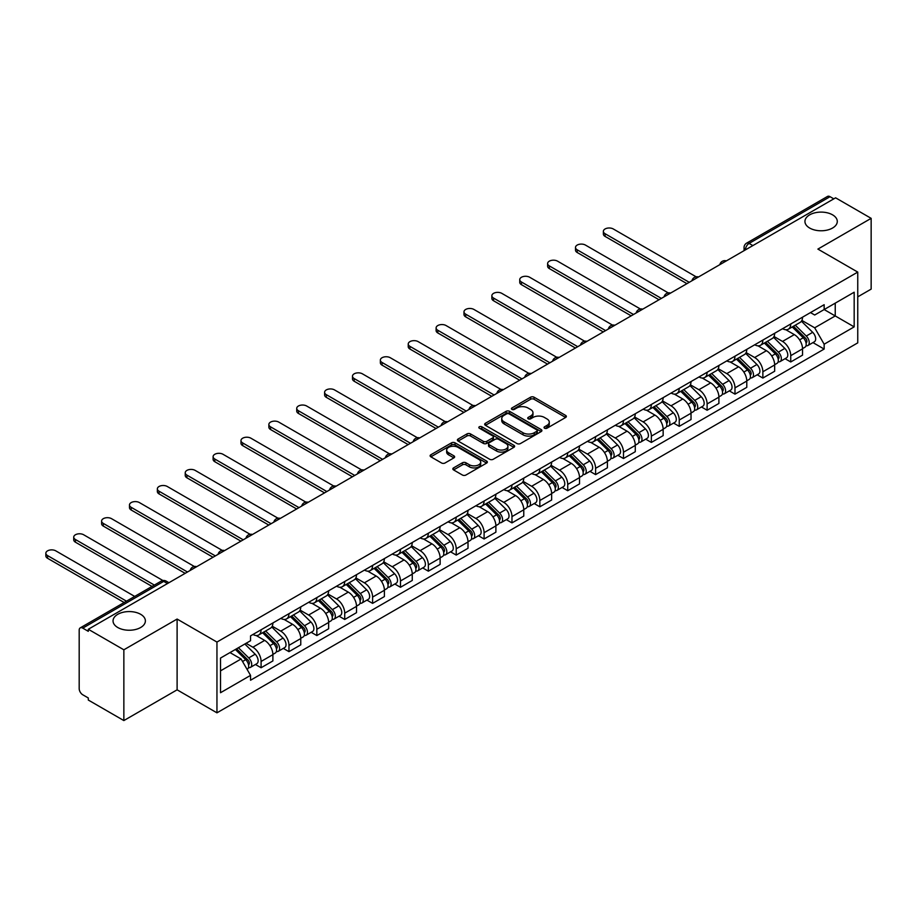 <?xml version="1.0" encoding="UTF-8"?>
<svg xmlns="http://www.w3.org/2000/svg" width="917" height="917" viewBox="0 0 917 917"><rect width="100%" height="100%" fill="white"/><g stroke="black" fill="none" stroke-linecap="round" stroke-linejoin="round"><path stroke-width="1.38" d="M544.549 428.216A1.731 0.997 0 0 0 547.002 428.216L565.64 417.464A2.476 1.433 0 0 0 566.362 416.444A2.476 1.433 0 0 0 565.64 415.435L534.072 397.21A2.476 1.433 0 0 0 530.565 397.21L511.927 407.962A1.731 0.997 0 0 0 511.411 408.673A1.731 0.997 0 0 0 511.927 409.383A1.731 0.997 0 0 0 514.38 409.383L516.787 407.996A7.932 4.585 0 0 1 528.02 407.996L530.645 409.509A7.932 4.585 0 0 1 532.972 412.753A7.932 4.585 0 0 1 530.645 415.997L528.238 417.384A1.731 0.997 0 0 0 527.733 418.095A1.731 0.997 0 0 0 528.238 418.805A1.731 0.997 0 0 0 530.691 418.805L533.109 417.407A7.932 4.585 0 0 1 544.331 417.407L546.956 418.931A7.932 4.585 0 0 1 549.283 422.164A7.932 4.585 0 0 1 546.956 425.408L544.549 426.806A1.731 0.997 0 0 0 544.045 427.517A1.731 0.997 0 0 0 544.549 428.216L544.549 426.806M140.656 614.31A16.174 9.342 0 0 0 123.027 612.281A16.174 9.342 0 0 0 113.043 620.912A16.174 9.342 0 0 0 117.777 627.515A16.174 9.342 0 0 0 135.407 629.532A16.174 9.342 0 0 0 145.39 620.912A16.174 9.342 0 0 0 140.656 614.31M832.556 214.842A16.174 9.342 0 0 0 814.926 212.813A16.174 9.342 0 0 0 804.943 221.444A16.174 9.342 0 0 0 809.677 228.046A16.174 9.342 0 0 0 827.306 230.064A16.174 9.342 0 0 0 837.29 221.444A16.174 9.342 0 0 0 832.556 214.842M453.56 467.888A2.476 1.433 0 0 0 452.838 468.908A2.476 1.433 0 0 0 453.56 469.917L462.42 475.029A2.476 1.433 0 0 0 465.928 475.029L486.618 463.085A2.476 1.433 0 0 0 487.351 462.065A2.476 1.433 0 0 0 486.618 461.056L455.05 442.831A2.476 1.433 0 0 0 451.542 442.831L430.841 454.775A2.476 1.433 0 0 0 430.119 455.795A2.476 1.433 0 0 0 430.841 456.804L441.547 462.982A2.476 1.433 0 0 0 445.054 462.982L453.915 457.87A2.476 1.433 0 0 0 454.637 456.849A2.476 1.433 0 0 0 453.915 455.841L448.608 452.78A6.637 3.828 0 0 1 446.659 450.064A6.637 3.828 0 0 1 450.763 446.533A6.637 3.828 0 0 1 457.984 447.358L478.777 459.36A6.637 3.828 0 0 1 480.714 462.065A6.637 3.828 0 0 1 476.622 465.607A6.637 3.828 0 0 1 469.389 464.781L465.928 462.776A2.476 1.433 0 0 0 462.42 462.776L453.56 467.888L453.56 469.917M216.951 642.06L177.107 619.055L123.852 649.798L88.296 629.268L835.593 197.82L871.15 218.349L817.895 249.092L857.75 272.097L216.951 642.06L216.951 712.83L857.75 342.866L857.75 272.097M516.97 443.541A2.476 1.433 0 0 0 520.478 443.541L541.168 431.586A2.476 1.433 0 0 0 541.901 430.577A2.476 1.433 0 0 0 541.168 429.557L509.6 411.332A2.476 1.433 0 0 0 506.092 411.332L485.391 423.287A2.476 1.433 0 0 0 484.669 424.296A2.476 1.433 0 0 0 485.391 425.305L516.97 443.541M480.038 428.594A1.731 0.997 0 0 1 481.803 428.835L481.803 426.772L513.898 445.307A2.476 1.433 0 0 1 514.62 446.327A2.476 1.433 0 0 1 513.898 447.336L493.197 459.279A2.476 1.433 0 0 1 489.689 459.279L458.122 441.054L458.122 439.025A2.476 1.433 0 0 0 457.4 440.045A2.476 1.433 0 0 0 458.122 441.054M458.122 439.025L466.982 433.913A2.476 1.433 0 0 1 470.49 433.913L483.293 441.306A2.476 1.433 0 0 0 486.801 441.306L492.67 437.913A2.476 1.433 0 0 0 493.403 436.905A2.476 1.433 0 0 0 492.67 435.896L479.339 428.193A1.731 0.997 0 0 1 478.834 427.482A1.731 0.997 0 0 1 479.912 426.565A1.731 0.997 0 0 1 481.803 426.772M123.852 649.798L123.852 720.567L88.296 700.038L88.296 697.975L82.759 694.777A5.055 2.923 -120 0 1 79.183 688.587L79.183 630.197A5.055 2.923 -120 0 1 80.226 627.881L161.174 581.149A5.055 2.923 60 0 1 163.707 581.389L82.759 628.134A5.055 2.923 -120 0 0 80.226 627.881M857.75 296.856L871.15 289.119L871.15 218.349M123.852 720.567L177.107 689.825L216.951 712.83M88.296 629.268L88.296 631.332L82.759 628.134M752.857 245.584L749.097 243.418A5.055 2.923 60 0 0 746.576 243.165L827.524 196.433A5.055 2.923 60 0 1 830.045 196.685L749.097 243.418A5.055 2.923 120 0 0 745.532 249.607L745.532 249.814M833.805 198.851L830.045 196.685M790.741 323.988A11.623 6.717 60 0 1 788.333 329.214L800.128 322.406A11.623 6.717 -120 0 0 802.535 317.179M774.005 336.505L782.522 341.422A11.623 6.717 60 0 1 790.741 355.658L802.535 348.85A11.623 6.717 -120 0 0 794.317 334.613L785.869 329.742M802.535 348.85L802.535 355.143L790.741 361.963L785.078 358.696M788.333 329.214A11.623 6.717 60 0 1 782.602 328.687M790.741 355.658L790.741 361.963M762.864 340.081A11.623 6.717 60 0 1 760.457 345.308L772.252 338.499A11.623 6.717 -120 0 0 774.659 333.272M757.213 374.789L762.864 378.056L774.659 371.247L774.659 364.955A11.623 6.717 -120 0 0 766.44 350.707L757.992 345.835M760.457 345.308A11.623 6.717 60 0 1 754.737 344.781M746.129 352.598L754.645 357.515A11.623 6.717 60 0 1 762.864 371.763L762.864 378.056M734.987 356.174A11.623 6.717 60 0 1 732.58 361.401L744.375 354.592A11.623 6.717 -120 0 0 746.782 349.366M729.336 390.883L734.987 394.15L746.782 387.341L746.782 381.048A11.623 6.717 -120 0 0 738.563 366.811L730.115 361.928M732.58 361.401A11.623 6.717 60 0 1 726.86 360.874M718.252 368.703L726.768 373.62A11.623 6.717 60 0 1 734.987 387.857L734.987 394.15M707.11 372.279A11.623 6.717 60 0 1 704.703 377.495L716.498 370.686A11.623 6.717 -120 0 0 718.905 365.47M701.459 406.976L707.11 410.243L718.905 403.434L718.905 397.141A11.623 6.717 -120 0 0 710.686 382.905L702.239 378.022M704.703 377.495A11.623 6.717 60 0 1 698.983 376.967M690.375 384.796L698.892 389.714A11.623 6.717 60 0 1 707.11 403.95L707.11 410.243M679.233 388.372A11.623 6.717 60 0 1 676.826 393.588L688.621 386.779A11.623 6.717 -120 0 0 691.028 381.564M673.582 423.069L679.233 426.336L691.028 419.527L691.028 413.235A11.623 6.717 -120 0 0 682.81 398.998L674.362 394.115M676.826 393.588A11.623 6.717 60 0 1 671.106 393.061M662.498 400.889L671.015 405.807A11.623 6.717 60 0 1 679.233 420.043L679.233 426.336M651.357 404.466A11.623 6.717 60 0 1 648.949 409.681L660.744 402.872A11.623 6.717 -120 0 0 663.151 397.657M645.706 439.163L651.357 442.43L663.151 435.621L663.151 429.328A11.623 6.717 -120 0 0 654.933 415.092L646.485 410.22M648.949 409.681A11.623 6.717 60 0 1 643.23 409.154M634.621 416.983L643.138 421.9A11.623 6.717 60 0 1 651.357 436.137L651.357 442.43M623.48 420.559A11.623 6.717 60 0 1 621.073 425.775L632.868 418.966A11.623 6.717 -120 0 0 635.275 413.75M617.829 455.256L623.48 458.523L635.275 451.714L635.275 445.421A11.623 6.717 -120 0 0 627.056 431.185L618.608 426.313M621.073 425.775A11.623 6.717 60 0 1 615.353 425.247M606.745 433.076L615.261 437.994A11.623 6.717 60 0 1 623.48 452.23L623.48 458.523M595.603 436.652A11.623 6.717 60 0 1 593.196 441.868L604.991 435.059A11.623 6.717 -120 0 0 607.398 429.844M589.952 471.349L595.603 474.616L607.398 467.808L607.398 461.515A11.623 6.717 -120 0 0 599.179 447.278L590.743 442.407M593.196 441.868A11.623 6.717 60 0 1 587.476 441.341M578.868 449.17L587.384 454.087A11.623 6.717 60 0 1 595.603 468.323L595.603 474.616M567.726 452.746A11.623 6.717 60 0 1 565.319 457.961L577.114 451.153A11.623 6.717 -120 0 0 579.521 445.937M562.075 487.443L567.726 490.71L579.521 483.901L579.521 477.608A11.623 6.717 -120 0 0 571.302 463.372L562.866 458.5M565.319 457.961A11.623 6.717 60 0 1 559.599 457.434M550.991 465.263L559.508 470.18A11.623 6.717 60 0 1 567.726 484.417L567.726 490.71M539.849 468.839A11.623 6.717 60 0 1 537.442 474.055L549.237 467.246A11.623 6.717 -120 0 0 551.644 462.03M534.198 503.536L539.849 506.803L551.644 499.994L551.644 493.701A11.623 6.717 -120 0 0 543.426 479.465L534.989 474.593M537.442 474.055A11.623 6.717 60 0 1 531.722 473.527M523.114 481.356L531.631 486.274A11.623 6.717 60 0 1 539.849 500.51L539.849 506.803M511.973 484.933A11.623 6.717 60 0 1 509.565 490.148L521.36 483.339A11.623 6.717 -120 0 0 523.767 478.124M506.322 519.63L511.973 522.896L523.767 516.088L523.767 509.795A11.623 6.717 -120 0 0 515.549 495.558L507.112 490.687M509.565 490.148A11.623 6.717 60 0 1 503.846 489.632M495.237 497.45L503.754 502.367A11.623 6.717 60 0 1 511.973 516.603L511.973 522.896M484.096 501.026A11.623 6.717 60 0 1 481.689 506.241L493.484 499.433A11.623 6.717 -120 0 0 495.891 494.217M478.445 535.723L484.096 538.99L495.891 532.181L495.891 525.888A11.623 6.717 -120 0 0 487.672 511.652L479.236 506.78M481.689 506.241A11.623 6.717 60 0 1 475.969 505.726M467.361 513.543L475.877 518.46A11.623 6.717 60 0 1 484.096 532.697L484.096 538.99M456.219 517.119A11.623 6.717 60 0 1 453.812 522.335L465.607 515.526A11.623 6.717 -120 0 0 468.014 510.31M450.568 551.828L456.219 555.083L468.014 548.274L468.014 541.981A11.623 6.717 -120 0 0 459.795 527.745L451.359 522.873M453.812 522.335A11.623 6.717 60 0 1 448.092 521.819M439.484 529.636L448 534.554A11.623 6.717 60 0 1 456.219 548.79L456.219 555.083M428.342 533.213A11.623 6.717 60 0 1 425.935 538.428L437.73 531.619A11.623 6.717 -120 0 0 440.137 526.404M422.691 567.921L428.354 571.176L440.137 564.368L440.137 558.075A11.623 6.717 -120 0 0 431.918 543.838L423.482 538.967M425.935 538.428A11.623 6.717 60 0 1 420.215 537.912M411.607 545.73L420.124 550.647A11.623 6.717 60 0 1 428.354 564.883L428.354 571.176M400.477 549.306A11.623 6.717 60 0 1 398.07 554.533L409.853 547.724A11.623 6.717 -120 0 0 412.26 542.497M394.814 584.014L400.477 587.281L412.26 580.461L412.26 574.168A11.623 6.717 -120 0 0 404.042 559.932L395.605 555.06M398.07 554.533A11.623 6.717 60 0 1 392.338 554.006M383.73 561.823L392.247 566.74A11.623 6.717 60 0 1 400.477 580.977L400.477 587.281M372.6 565.399A11.623 6.717 60 0 1 370.193 570.626L381.976 563.817A11.623 6.717 -120 0 0 384.383 558.591M366.938 600.108L372.6 603.375L384.395 596.566L384.395 590.273A11.623 6.717 -120 0 0 376.165 576.025L367.728 571.153M370.193 570.626A11.623 6.717 60 0 1 364.462 570.099M355.853 577.916L364.381 582.834A11.623 6.717 60 0 1 372.6 597.082L372.6 603.375M344.723 581.493A11.623 6.717 60 0 1 342.316 586.72L354.111 579.911A11.623 6.717 -120 0 0 356.518 574.684M339.061 616.201L344.723 619.468L356.518 612.659L356.518 606.366A11.623 6.717 -120 0 0 348.288 592.13L339.852 587.247M342.316 586.72A11.623 6.717 60 0 1 336.585 586.192M327.977 594.01L336.505 598.939A11.623 6.717 60 0 1 344.723 613.175L344.723 619.468M316.846 597.597A11.623 6.717 60 0 1 314.439 602.813L326.234 596.004A11.623 6.717 -120 0 0 328.641 590.777M311.184 632.294L316.846 635.561L328.641 628.753L328.641 622.46A11.623 6.717 -120 0 0 320.423 608.223L311.975 603.34M314.439 602.813A11.623 6.717 60 0 1 308.708 602.286M300.1 610.114L308.628 615.032A11.623 6.717 60 0 1 316.846 629.268L316.846 635.561M288.97 613.691A11.623 6.717 60 0 1 286.562 618.906L298.357 612.097A11.623 6.717 -120 0 0 300.765 606.882M283.307 648.388L288.97 651.655L300.765 644.846L300.765 638.553A11.623 6.717 -120 0 0 292.546 624.317L284.098 619.433M286.562 618.906A11.623 6.717 60 0 1 280.831 618.379M272.234 626.208L280.751 631.125A11.623 6.717 60 0 1 288.97 645.362L288.97 651.655M261.093 629.784A11.623 6.717 60 0 1 258.686 635L270.481 628.191A11.623 6.717 -120 0 0 272.888 622.975M255.442 664.481L261.093 667.748L272.888 660.939L272.888 654.646A11.623 6.717 -120 0 0 264.669 640.41L256.221 635.538M258.686 635A11.623 6.717 60 0 1 252.966 634.472M246.077 643.298L252.874 647.219A11.623 6.717 60 0 1 261.093 661.455L261.093 667.748M810.479 312.594L814.686 315.012L854.174 292.214L835.238 303.149L835.238 315.941L814.686 327.805L801.871 320.411M220.527 670.843L241.079 658.979L250.547 675.382L220.527 692.713L220.527 658.051L250.547 640.719L250.547 635.871L824.154 304.696L824.154 309.545L854.174 326.876L824.154 344.207L814.686 327.805M854.174 292.214L854.174 326.876M250.547 675.382L250.547 680.231L824.154 349.056L824.154 344.207M177.107 619.055L177.107 689.825M241.079 658.979L229.995 652.583M812.955 342.603L824.154 349.056M545.248 428.468L546.956 427.471A7.932 4.585 0 0 0 549.283 424.239L549.283 422.164M532.972 412.753L532.972 414.816A7.932 4.585 0 0 1 530.645 418.06L528.926 419.046M565.64 415.435L565.64 417.464L534.072 399.273A2.476 1.433 0 0 0 530.565 399.273L512.614 409.635M541.145 431.609L509.6 413.395A2.476 1.433 0 0 0 506.092 413.395L485.425 425.328M536.789 431.288A1.731 0.997 0 0 0 537.293 430.577A1.731 0.997 0 0 0 536.789 429.867L509.073 413.865A1.731 0.997 0 0 0 506.62 413.865L504.075 415.332A7.932 4.585 0 0 0 501.748 418.576A7.932 4.585 0 0 0 504.075 421.82L523.022 432.755A7.932 4.585 0 0 0 534.244 432.755L536.789 431.288L536.789 433.351A1.731 0.997 0 0 0 537.293 432.641L537.293 430.577M501.748 418.576L501.748 420.639A7.932 4.585 0 0 0 504.075 423.883L504.075 421.82M536.789 433.351L534.244 434.818A7.932 4.585 0 0 1 523.022 434.818L504.075 423.883M458.156 441.077L466.982 435.976L466.982 433.913M493.403 436.905L493.403 438.968A2.476 1.433 0 0 1 492.67 439.977L486.801 443.37A2.476 1.433 0 0 1 483.293 443.37L470.49 435.976A2.476 1.433 0 0 0 466.982 435.976M481.803 428.835L513.864 447.358M496.578 448.975A6.637 3.828 0 0 0 503.811 449.811A6.637 3.828 0 0 0 507.903 446.27A6.637 3.828 0 0 0 505.966 443.564L498.642 439.335A2.476 1.433 0 0 0 495.134 439.335L489.254 442.728A2.476 1.433 0 0 0 488.532 443.736A2.476 1.433 0 0 0 489.254 444.756L496.578 448.975L496.578 451.038A6.637 3.828 0 0 0 503.811 451.875A6.637 3.828 0 0 0 507.903 448.333L507.903 446.27M488.532 443.736L488.532 445.8A2.476 1.433 0 0 0 489.254 446.82L489.254 444.756M496.578 451.038L489.254 446.82M480.714 462.065L480.714 464.128A6.637 3.828 0 0 1 476.622 467.67A6.637 3.828 0 0 1 469.389 466.845L465.928 464.839A2.476 1.433 0 0 0 462.42 464.839L453.594 469.94M446.659 450.064L446.659 452.127A6.637 3.828 0 0 0 448.608 454.843L448.608 452.78M453.881 457.881L448.608 454.843M486.595 463.096L455.05 444.894A2.476 1.433 0 0 0 451.542 444.894L430.875 456.826M792.242 326.956L803.223 337.788A6.316 3.645 60 0 1 804.885 347.256L802.524 348.62M794.431 329.111L799.085 331.805M696.141 276.808L613.301 228.975A5.811 3.359 -0 0 0 606.962 228.241A5.811 3.359 -0 0 0 603.375 231.348A5.811 3.359 -0 0 0 605.071 233.72L689.24 282.31M793.457 326.246L805.481 338.109A3.038 1.754 60 0 1 806.284 342.66A3.038 1.754 60 0 1 806.009 342.775M795.28 325.203L806.261 336.035A6.316 3.645 60 0 1 807.923 345.503A6.316 3.645 60 0 1 806.02 345.709M801.424 321.202L812.691 332.321A6.316 3.645 60 0 1 814.353 341.789L807.923 345.503M686.913 283.651L605.071 236.403A5.811 3.359 180 0 1 603.375 234.03L603.375 231.348M764.365 343.05L775.346 353.882A6.316 3.645 60 0 1 777.008 363.35L774.659 364.714M766.555 345.205L771.208 347.898M668.264 292.901L585.424 245.068A5.811 3.359 -0 0 0 579.086 244.346A5.811 3.359 -0 0 0 575.498 247.441A5.811 3.359 -0 0 0 577.194 249.814L661.363 298.403M765.58 342.339L777.605 354.203A3.038 1.754 60 0 1 778.407 358.753A3.038 1.754 60 0 1 778.132 358.868M767.403 341.296L778.384 352.128A6.316 3.645 60 0 1 780.046 361.596A6.316 3.645 60 0 1 778.143 361.802M773.547 337.296L784.814 348.414A6.316 3.645 60 0 1 786.477 357.882L780.046 361.596M659.036 299.744L577.194 252.496A5.811 3.359 180 0 1 575.498 250.123L575.498 247.441M736.489 359.143L747.47 369.975A6.316 3.645 60 0 1 749.132 379.443L746.782 380.807M738.678 361.298L743.332 363.992M640.387 308.995L557.547 261.162A5.811 3.359 -0 0 0 551.209 260.439A5.811 3.359 -0 0 0 547.621 263.534A5.811 3.359 -0 0 0 549.329 265.907L633.487 314.497M737.704 358.444L749.728 370.308A3.038 1.754 60 0 1 750.53 374.847A3.038 1.754 60 0 1 750.255 374.961M739.526 357.389L750.507 368.221A6.316 3.645 60 0 1 752.169 377.689A6.316 3.645 60 0 1 750.266 377.896M745.67 353.389L756.938 364.507A6.316 3.645 60 0 1 758.6 373.976L752.169 377.689M631.16 315.838L549.329 268.589A5.811 3.359 180 0 1 547.621 266.217L547.621 263.534M708.612 375.236L719.593 386.068A6.316 3.645 60 0 1 721.255 395.536L718.905 396.901M710.801 377.391L715.455 380.085M612.51 325.088L529.671 277.255A5.811 3.359 -0 0 0 523.332 276.533A5.811 3.359 -0 0 0 519.744 279.628A5.811 3.359 -0 0 0 521.452 282L605.61 330.59M709.827 374.537L721.851 386.401A3.038 1.754 60 0 1 722.653 390.94A3.038 1.754 60 0 1 722.378 391.055M711.649 373.483L722.63 384.315A6.316 3.645 60 0 1 724.292 393.783A6.316 3.645 60 0 1 722.39 393.989M717.793 369.482L729.061 380.601A6.316 3.645 60 0 1 730.734 390.069L724.292 393.783M603.283 331.931L521.452 284.683A5.811 3.359 180 0 1 519.744 282.31L519.744 279.628M680.735 391.33L691.716 402.162A6.316 3.645 60 0 1 693.378 411.641L691.028 412.994M682.924 393.496L687.578 396.178M584.633 341.181L501.794 293.348A5.811 3.359 -0 0 0 495.455 292.626A5.811 3.359 -0 0 0 491.867 295.721A5.811 3.359 -0 0 0 493.575 298.094L577.733 346.683M681.95 390.631L693.974 402.494A3.038 1.754 60 0 1 694.777 407.033A3.038 1.754 60 0 1 694.501 407.148M683.773 389.576L694.754 400.408A6.316 3.645 60 0 1 696.416 409.888A6.316 3.645 60 0 1 694.513 410.082M689.916 385.576L701.184 396.694A6.316 3.645 60 0 1 702.858 406.174L696.416 409.888M575.418 348.024L493.575 300.776A5.811 3.359 180 0 1 491.867 298.403L491.867 295.721M652.858 407.423L663.839 418.255A6.316 3.645 60 0 1 665.501 427.735L663.151 429.087M655.047 409.59L659.701 412.272M556.757 357.275L473.917 309.442A5.811 3.359 -0 0 0 467.578 308.72A5.811 3.359 -0 0 0 463.991 311.814A5.811 3.359 -0 0 0 465.698 314.187L549.856 362.777M654.073 406.724L666.097 418.588A3.038 1.754 60 0 1 666.9 423.127A3.038 1.754 60 0 1 666.625 423.241M655.896 405.669L666.877 416.501A6.316 3.645 60 0 1 668.539 425.981A6.316 3.645 60 0 1 666.636 426.176M662.04 401.669L673.307 412.788A6.316 3.645 60 0 1 674.981 422.267L668.539 425.981M547.541 364.118L465.698 316.869A5.811 3.359 180 0 1 463.991 314.497L463.991 311.814M624.981 423.516L635.962 434.349A6.316 3.645 60 0 1 637.624 443.828L635.275 445.181M627.171 425.683L631.824 428.365M528.88 373.368L446.04 325.535A5.811 3.359 -0 0 0 439.702 324.813A5.811 3.359 -0 0 0 436.114 327.908A5.811 3.359 -0 0 0 437.822 330.28L521.979 378.881M626.196 422.817L638.221 434.681A3.038 1.754 60 0 1 639.023 439.22A3.038 1.754 60 0 1 638.748 439.335M628.019 421.763L639 432.595A6.316 3.645 60 0 1 640.662 442.074A6.316 3.645 60 0 1 638.759 442.269M634.163 417.762L645.43 428.881A6.316 3.645 60 0 1 647.104 438.36L640.662 442.074M519.664 380.223L437.822 332.963A5.811 3.359 180 0 1 436.114 330.59L436.114 327.908M597.105 439.61L608.086 450.442A6.316 3.645 60 0 1 609.748 459.921L607.398 461.274M599.294 441.776L603.948 444.458M501.003 389.461L418.163 341.628A5.811 3.359 -0 0 0 411.825 340.906A5.811 3.359 -0 0 0 408.237 344.001A5.811 3.359 -0 0 0 409.945 346.374L494.103 394.975M598.32 438.911L610.344 450.774A3.038 1.754 60 0 1 611.146 455.325A3.038 1.754 60 0 1 610.871 455.428M600.142 437.856L611.123 448.688A6.316 3.645 60 0 1 612.797 458.168A6.316 3.645 60 0 1 610.882 458.362M606.286 433.856L617.554 444.974A6.316 3.645 60 0 1 619.227 454.454L612.797 458.168M491.787 396.316L409.945 349.056A5.811 3.359 180 0 1 408.237 346.683L408.237 344.001M569.228 455.703L580.209 466.535A6.316 3.645 60 0 1 581.882 476.015L579.521 477.379M571.417 457.87L576.071 460.552M473.126 405.555L390.287 357.733A5.811 3.359 -0 0 0 383.948 357A5.811 3.359 -0 0 0 380.36 360.106A5.811 3.359 -0 0 0 382.068 362.479L466.226 411.068M570.443 455.004L582.467 466.868A3.038 1.754 60 0 1 583.269 471.418A3.038 1.754 60 0 1 582.994 471.521M572.265 453.949L583.246 464.781A6.316 3.645 60 0 1 584.92 474.261A6.316 3.645 60 0 1 583.006 474.467M578.409 449.96L589.677 461.068A6.316 3.645 60 0 1 591.35 470.547L584.92 474.261M463.91 412.409L382.068 365.161A5.811 3.359 180 0 1 380.36 362.788L380.36 360.106M541.351 471.797L552.332 482.64A6.316 3.645 60 0 1 554.006 492.108L551.644 493.472M543.54 473.963L548.194 476.645M445.249 421.648L362.41 373.827A5.811 3.359 -0 0 0 356.071 373.093A5.811 3.359 -0 0 0 352.483 376.199A5.811 3.359 -0 0 0 354.191 378.572L438.349 427.162M542.566 471.097L554.602 482.961A3.038 1.754 60 0 1 555.393 487.512A3.038 1.754 60 0 1 555.117 487.615M544.389 470.043L555.37 480.886A6.316 3.645 60 0 1 557.043 490.354A6.316 3.645 60 0 1 555.129 490.561M550.532 466.054L561.8 477.172A6.316 3.645 60 0 1 563.474 486.64L557.043 490.354M436.033 428.503L354.191 381.254A5.811 3.359 180 0 1 352.483 378.881L352.483 376.199M513.474 487.89L524.455 498.733A6.316 3.645 60 0 1 526.129 508.201L523.767 509.565M515.663 490.056L520.317 492.738M417.373 437.741L334.533 389.92A5.811 3.359 -0 0 0 328.194 389.186A5.811 3.359 -0 0 0 324.607 392.293A5.811 3.359 -0 0 0 326.314 394.665L410.484 443.255M514.689 487.191L526.725 499.054A3.038 1.754 60 0 1 527.516 503.605A3.038 1.754 60 0 1 527.241 503.708M516.512 486.136L527.493 496.98A6.316 3.645 60 0 1 529.166 506.448A6.316 3.645 60 0 1 527.252 506.654M522.656 482.147L533.935 493.266A6.316 3.645 60 0 1 535.597 502.734L529.166 506.448M408.157 444.596L326.314 397.348A5.811 3.359 180 0 1 324.607 394.975L324.607 392.293M485.597 503.995L496.578 514.827A6.316 3.645 60 0 1 498.252 524.295L495.891 525.659M487.787 506.15L492.44 508.832M389.496 453.835L306.656 406.013A5.811 3.359 -0 0 0 300.329 405.28A5.811 3.359 -0 0 0 296.73 408.386A5.811 3.359 -0 0 0 298.438 410.759L382.607 459.348M486.824 503.284L498.848 515.148A3.038 1.754 60 0 1 499.639 519.698A3.038 1.754 60 0 1 499.364 519.801M488.635 502.241L499.616 513.073A6.316 3.645 60 0 1 501.29 522.541A6.316 3.645 60 0 1 499.375 522.747M494.779 498.24L506.058 509.359A6.316 3.645 60 0 1 507.72 518.827L501.29 522.541M380.28 460.689L298.438 413.441A5.811 3.359 180 0 1 296.73 411.068L296.73 408.386M457.721 520.088L468.702 530.92A6.316 3.645 60 0 1 470.375 540.388L468.014 541.752M459.91 522.243L464.575 524.937M361.619 469.928L278.779 422.107A5.811 3.359 -0 0 0 272.452 421.373A5.811 3.359 -0 0 0 268.864 424.479A5.811 3.359 -0 0 0 270.561 426.852L354.73 475.442M458.947 519.377L470.971 531.241A3.038 1.754 60 0 1 471.762 535.792A3.038 1.754 60 0 1 471.487 535.895M460.758 518.334L471.739 529.166A6.316 3.645 60 0 1 473.413 538.634A6.316 3.645 60 0 1 471.498 538.841M466.902 514.334L478.181 525.452A6.316 3.645 60 0 1 479.843 534.92L473.413 538.634M352.403 476.783L270.561 429.534A5.811 3.359 180 0 1 268.864 427.162L268.864 424.479M429.844 536.181L440.825 547.013A6.316 3.645 60 0 1 442.498 556.481L440.137 557.845M432.033 538.336L436.698 541.03M333.742 486.021L250.903 438.2A5.811 3.359 -0 0 0 244.575 437.466A5.811 3.359 -0 0 0 240.988 440.573A5.811 3.359 -0 0 0 242.684 442.945L326.853 491.535M431.07 535.471L443.094 547.334A3.038 1.754 60 0 1 443.897 551.885A3.038 1.754 60 0 1 443.61 552M432.881 534.428L443.862 545.26A6.316 3.645 60 0 1 445.536 554.728A6.316 3.645 60 0 1 443.622 554.934M439.037 530.427L450.304 541.546A6.316 3.645 60 0 1 451.966 551.014L445.536 554.728M324.526 492.876L242.684 445.628A5.811 3.359 180 0 1 240.988 443.255L240.988 440.573M401.967 552.275L412.948 563.107A6.316 3.645 60 0 1 414.622 572.575L412.26 573.939M404.168 554.43L408.822 557.123M305.877 502.126L223.026 454.293A5.811 3.359 -0 0 0 216.699 453.56A5.811 3.359 -0 0 0 213.111 456.666A5.811 3.359 -0 0 0 214.807 459.039L298.976 507.628M403.193 551.564L415.218 563.428A3.038 1.754 60 0 1 416.02 567.978A3.038 1.754 60 0 1 415.733 568.093M405.005 550.521L415.997 561.353A6.316 3.645 60 0 1 417.659 570.821A6.316 3.645 60 0 1 415.745 571.027M411.16 546.521L422.428 557.639A6.316 3.645 60 0 1 424.09 567.107L417.659 570.821M296.649 508.969L214.807 461.721A5.811 3.359 180 0 1 213.111 459.348L213.111 456.666M374.09 568.368L385.083 579.2A6.316 3.645 60 0 1 386.745 588.668L384.383 590.032M376.291 570.523L380.945 573.217M278 518.22L195.149 470.387A5.811 3.359 -0 0 0 188.822 469.664A5.811 3.359 -0 0 0 185.234 472.759A5.811 3.359 -0 0 0 186.93 475.132L271.1 523.722M375.317 567.657L387.341 579.521A3.038 1.754 60 0 1 388.143 584.072A3.038 1.754 60 0 1 387.868 584.186M377.139 566.614L388.12 577.446A6.316 3.645 60 0 1 389.782 586.914A6.316 3.645 60 0 1 387.88 587.121M383.283 562.614L394.551 573.733A6.316 3.645 60 0 1 396.213 583.201L389.782 586.914M268.773 525.063L186.93 477.814A5.811 3.359 180 0 1 185.234 475.442L185.234 472.759M346.225 584.461L357.206 595.293A6.316 3.645 60 0 1 358.868 604.762L356.507 606.126M348.414 586.616L353.068 589.31M250.123 534.313L167.272 486.48A5.811 3.359 -0 0 0 160.945 485.758A5.811 3.359 -0 0 0 157.357 488.853A5.811 3.359 -0 0 0 159.054 491.225L243.223 539.815M347.44 583.762L359.464 595.626A3.038 1.754 60 0 1 360.266 600.165A3.038 1.754 60 0 1 359.991 600.28M349.262 582.708L360.243 593.54A6.316 3.645 60 0 1 361.906 603.008A6.316 3.645 60 0 1 360.003 603.214M355.406 578.707L366.674 589.826A6.316 3.645 60 0 1 368.336 599.294L361.906 603.008M240.896 541.156L159.054 493.908A5.811 3.359 180 0 1 157.357 491.535L157.357 488.853M318.348 600.555L329.329 611.387A6.316 3.645 60 0 1 330.991 620.855L328.63 622.219M320.537 602.71L325.191 605.403M222.246 550.406L139.395 502.573A5.811 3.359 -0 0 0 133.068 501.851A5.811 3.359 -0 0 0 129.48 504.946A5.811 3.359 -0 0 0 131.177 507.319L215.346 555.908M319.563 599.856L331.587 611.719A3.038 1.754 60 0 1 332.39 616.258A3.038 1.754 60 0 1 332.114 616.373M321.386 598.801L332.367 609.633A6.316 3.645 60 0 1 334.029 619.101A6.316 3.645 60 0 1 332.126 619.307M327.529 594.801L338.797 605.919A6.316 3.645 60 0 1 340.459 615.387L334.029 619.101M213.019 557.249L131.177 510.001A5.811 3.359 180 0 1 129.48 507.628L129.48 504.946M290.471 616.648L301.452 627.48A6.316 3.645 60 0 1 303.114 636.96L300.753 638.312M292.661 618.815L297.314 621.497M194.37 566.5L111.53 518.667A5.811 3.359 -0 0 0 105.191 517.945A5.811 3.359 -0 0 0 101.604 521.039A5.811 3.359 -0 0 0 103.3 523.412L187.469 572.002M291.686 615.949L303.71 627.813A3.038 1.754 60 0 1 304.513 632.352A3.038 1.754 60 0 1 304.238 632.466M293.509 614.894L304.49 625.726A6.316 3.645 60 0 1 306.152 635.206A6.316 3.645 60 0 1 304.249 635.401M299.653 610.894L310.92 622.013A6.316 3.645 60 0 1 312.582 631.481L306.152 635.206M185.142 573.343L103.3 526.094A5.811 3.359 180 0 1 101.604 523.722L101.604 521.039M262.594 632.741L273.575 643.574A6.316 3.645 60 0 1 275.238 653.053L272.888 654.406M264.784 634.908L269.438 637.59M162.917 580.53L83.653 534.76A5.811 3.359 -0 0 0 77.315 534.038A5.811 3.359 -0 0 0 73.727 537.133A5.811 3.359 -0 0 0 75.423 539.505L154.354 585.08M263.809 632.042L275.834 643.906A3.038 1.754 60 0 1 276.636 648.445A3.038 1.754 60 0 1 276.361 648.56M265.632 630.988L276.613 641.82A6.316 3.645 60 0 1 278.275 651.299A6.316 3.645 60 0 1 276.372 651.494M271.776 626.987L283.044 638.106A6.316 3.645 60 0 1 284.706 647.585L278.275 651.299M152.039 586.422L75.423 542.188A5.811 3.359 180 0 1 73.727 539.815L73.727 537.133M235.371 649.477L245.699 659.667A6.316 3.645 60 0 1 247.361 669.146L247.051 669.318M236.907 651.001L241.561 653.683M134.707 596.428L55.777 550.853A5.811 3.359 -0 0 0 49.438 550.131A5.811 3.359 -0 0 0 45.85 553.226A5.811 3.359 -0 0 0 47.558 555.599L126.489 601.174M236.586 648.778L247.957 659.999A3.038 1.754 60 0 1 248.759 664.538A3.038 1.754 60 0 1 248.484 664.653M238.409 647.723L248.736 657.913A6.316 3.645 60 0 1 250.398 667.393A6.316 3.645 60 0 1 248.496 667.587M244.839 644.009L255.167 654.199A6.316 3.645 60 0 1 256.829 663.679L250.398 667.393M124.162 602.515L47.558 558.281A5.811 3.359 180 0 1 45.85 555.908L45.85 553.226M745.704 249.711L745.532 249.607A5.055 2.923 0 0 1 744.054 247.544L744.054 250.673M288.97 645.362L300.765 638.553M316.846 629.268L328.641 622.46M344.723 613.175L356.518 606.366M372.6 597.082L384.395 590.273M400.477 580.977L412.26 574.168M428.354 564.883L440.137 558.075M456.219 548.79L468.014 541.981M484.096 532.697L495.891 525.888M511.973 516.603L523.767 509.795M539.849 500.51L551.644 493.701M567.726 484.417L579.521 477.608M595.603 468.323L607.398 461.515M623.48 452.23L635.275 445.421M651.357 436.137L663.151 429.328M679.233 420.043L691.028 413.235M707.11 403.95L718.905 397.141M734.987 387.857L746.782 381.048M762.864 371.763L774.659 364.955M261.093 661.455L272.888 654.646M252.874 647.219L264.669 640.41M280.751 631.125L292.546 624.317M308.628 615.032L320.423 608.223M336.505 598.939L348.288 592.13M364.381 582.834L376.165 576.025M392.247 566.74L404.042 559.932M420.124 550.647L431.918 543.838M448 534.554L459.795 527.745M475.877 518.46L487.672 511.652M503.754 502.367L515.549 495.558M531.631 486.274L543.426 479.465M559.508 470.18L571.302 463.372M587.384 454.087L599.179 447.278M615.261 437.994L627.056 431.185M643.138 421.9L654.933 415.092M671.015 405.807L682.81 398.998M698.892 389.714L710.686 382.905M726.768 373.62L738.563 366.811M754.645 357.515L766.44 350.707M782.522 341.422L794.317 334.613M725.92 261.139A5.055 2.923 120 0 0 723.685 262.422M698.043 277.232A5.055 2.923 120 0 0 695.808 278.516M670.167 293.325A5.055 2.923 120 0 0 667.931 294.609M642.29 309.419A5.055 2.923 120 0 0 640.055 310.703M614.413 325.512A5.055 2.923 120 0 0 612.178 326.796M586.536 341.605A5.055 2.923 120 0 0 584.301 342.901M558.659 357.699A5.055 2.923 120 0 0 556.424 358.994M530.783 373.792A5.055 2.923 120 0 0 528.547 375.087M502.906 389.885A5.055 2.923 120 0 0 500.671 391.181M475.029 405.979A5.055 2.923 120 0 0 472.794 407.274M447.152 422.084A5.055 2.923 120 0 0 444.928 423.367M419.275 438.177A5.055 2.923 120 0 0 417.052 439.461M391.399 454.27A5.055 2.923 120 0 0 389.175 455.554M363.522 470.364A5.055 2.923 120 0 0 361.298 471.647M335.645 486.457A5.055 2.923 120 0 0 333.421 487.741M307.768 502.55A5.055 2.923 120 0 0 305.544 503.834M279.903 518.644A5.055 2.923 120 0 0 277.668 519.928M252.026 534.737A5.055 2.923 120 0 0 249.791 536.021M224.149 550.83A5.055 2.923 120 0 0 221.914 552.114M196.272 566.924A5.055 2.923 120 0 0 194.037 568.219M167.456 583.556L163.707 581.389A5.055 2.923 120 0 1 166.229 581.149A5.055 5.055 0 0 0 161.174 581.149M546.956 427.471L546.956 425.408M528.238 418.805L528.238 417.384M530.645 418.06L530.645 415.997M511.927 409.383L511.927 407.962M530.565 399.273L530.565 397.21M534.072 399.273L534.072 397.21M485.391 425.305L485.391 423.287M506.092 413.395L506.092 411.332M509.6 413.395L509.6 411.332M541.168 431.586L541.168 429.557M523.022 434.818L523.022 432.755M534.244 434.818L534.244 432.755M470.49 435.976L470.49 433.913M483.293 443.37L483.293 441.306M486.801 443.37L486.801 441.306M492.67 439.977L492.67 437.913M513.898 447.336L513.898 445.307M462.42 464.839L462.42 462.776M465.928 464.839L465.928 462.776M469.389 466.845L469.389 464.781M453.915 457.87L453.915 455.841M430.841 456.804L430.841 454.775M451.542 444.894L451.542 442.831M455.05 444.894L455.05 442.831M486.618 463.085L486.618 461.056M803.223 337.788L799.59 339.886M806.914 341.273L805.768 341.926M812.691 332.321L806.261 336.035M605.071 236.403L605.071 233.72M775.346 353.882L771.713 355.979M779.037 357.366L777.891 358.02M784.814 348.414L778.384 352.128M577.194 252.496L577.194 249.814M747.47 369.975L743.836 372.073M751.161 373.46L750.014 374.113M756.938 364.507L750.507 368.221M549.329 268.589L549.329 265.907M719.593 386.068L715.959 388.166M723.284 389.553L722.138 390.206M729.061 380.601L722.63 384.315M521.452 284.683L521.452 282M691.716 402.162L688.082 404.259M695.407 405.646L694.272 406.311M701.184 396.694L694.754 400.408M493.575 300.776L493.575 298.094M663.839 418.255L660.206 420.353M667.53 421.74L666.395 422.405M673.307 412.788L666.877 416.501M465.698 316.869L465.698 314.187M635.962 434.349L632.329 436.446M639.653 437.833L638.519 438.498M645.43 428.881L639 432.595M437.822 332.963L437.822 330.28M608.086 450.442L604.463 452.54M611.777 453.926L610.642 454.591M617.554 444.974L611.123 448.688M409.945 349.056L409.945 346.374M580.209 466.535L576.587 468.633M583.9 470.02L582.765 470.685M589.677 461.068L583.246 464.781M382.068 365.161L382.068 362.479M552.332 482.64L548.71 484.726M556.023 486.125L554.888 486.778M561.8 477.172L555.37 480.886M354.191 381.254L354.191 378.572M524.455 498.733L520.833 500.82M528.146 502.218L527.011 502.871M533.935 493.266L527.493 496.98M326.314 397.348L326.314 394.665M496.578 514.827L492.956 516.913M500.269 518.311L499.135 518.965M506.058 509.359L499.616 513.073M298.438 413.441L298.438 410.759M468.702 530.92L465.079 533.018M472.393 534.405L471.258 535.058M478.181 525.452L471.739 529.166M270.561 429.534L270.561 426.852M440.825 547.013L437.203 549.111M444.516 550.498L443.381 551.151M450.304 541.546L443.862 545.26M242.684 445.628L242.684 442.945M412.948 563.107L409.326 565.204M416.639 566.591L415.504 567.245M422.428 557.639L415.997 561.353M214.807 461.721L214.807 459.039M385.083 579.2L381.449 581.298M388.762 582.685L387.627 583.338M394.551 573.733L388.12 577.446M186.93 477.814L186.93 475.132M357.206 595.293L353.572 597.391M360.897 598.778L359.751 599.431M366.674 589.826L360.243 593.54M159.054 493.908L159.054 491.225M329.329 611.387L325.695 613.484M333.02 614.871L331.874 615.525M338.797 605.919L332.367 609.633M131.177 510.001L131.177 507.319M301.452 627.48L297.819 629.578M305.143 630.965L303.997 631.63M310.92 622.013L304.49 625.726M103.3 526.094L103.3 523.412M273.575 643.574L269.942 645.671M277.266 647.058L276.12 647.723M283.044 638.106L276.613 641.82M75.423 542.188L75.423 539.505M245.699 659.667L242.535 661.501M249.39 663.151L248.243 663.816M255.167 654.199L248.736 657.913M47.558 558.281L47.558 555.599M726.344 260.887A5.055 5.055 0 0 0 719.856 264.635M698.467 276.98A5.055 5.055 0 0 0 691.98 280.728M670.591 293.073A5.055 5.055 0 0 0 664.103 296.821M642.714 309.167A5.055 5.055 0 0 0 636.226 312.915M614.837 325.26A5.055 5.055 0 0 0 608.361 329.008M586.96 341.365A5.055 5.055 0 0 0 580.484 345.101M559.083 357.458A5.055 5.055 0 0 0 552.607 361.195M531.207 373.551A5.055 5.055 0 0 0 524.73 377.288M503.341 389.645A5.055 5.055 0 0 0 496.854 393.382M475.464 405.738A5.055 5.055 0 0 0 468.977 409.475M447.588 421.831A5.055 5.055 0 0 0 441.1 425.58M419.711 437.925A5.055 5.055 0 0 0 413.223 441.673M391.834 454.018A5.055 5.055 0 0 0 385.346 457.766M363.957 470.112A5.055 5.055 0 0 0 357.47 473.86M336.08 486.205A5.055 5.055 0 0 0 329.593 489.953M308.204 502.298A5.055 5.055 0 0 0 301.716 506.046M280.327 518.392A5.055 5.055 0 0 0 273.839 522.14M252.45 534.485A5.055 5.055 0 0 0 245.962 538.233M224.573 550.578A5.055 5.055 0 0 0 218.086 554.327M196.696 566.683A5.055 5.055 0 0 0 190.209 570.42M168.934 582.708L166.229 581.149M746.576 243.165A5.055 5.055 0 0 0 744.054 247.544"/></g></svg>
